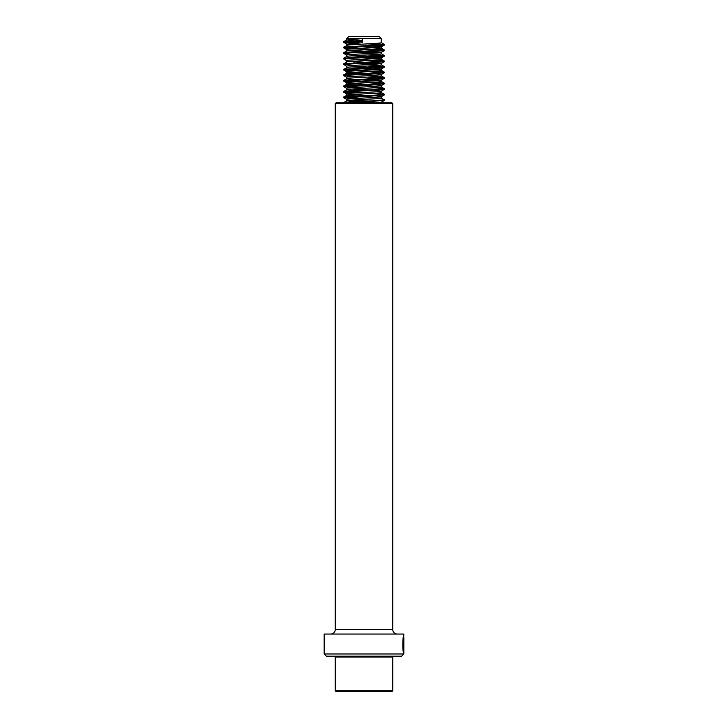 <?xml version="1.0" encoding="UTF-8"?>
<svg xmlns="http://www.w3.org/2000/svg" width="728" height="728" viewBox="0 0 728 728"><rect width="100%" height="100%" fill="white"/><g stroke="black" fill="none" stroke-linecap="round" stroke-linejoin="round"><path stroke-width="1.09" d="M403.84 653.971L401.629 656.183L326.371 656.183L324.16 653.971L403.84 653.971L403.84 637.146C403.476 635.662 402.447 648.011 403.676 650.705L403.803 640.613L403.803 652.943C402.147 652.37 402.875 633.56 403.84 635.353L403.831 635.307M403.294 637.355L403.84 637.146M403.603 637.073L403.84 634.052L324.16 634.052L324.16 653.971M336.109 102.803L391.892 102.803L392.774 103.695L335.226 103.695L336.109 102.803M335.226 103.695L335.226 629.62L392.774 629.62L392.774 103.695M335.226 629.62A4.423 4.423 0 0 1 330.794 634.052M392.774 629.62A4.423 4.423 0 0 0 397.206 634.052M403.358 651.269L403.358 650.705M403.212 650.504L403.039 649.494M391.892 691.6L336.109 691.6L335.226 690.717L392.774 690.717L391.892 691.6M391.892 656.183L392.774 657.065L335.226 657.065L335.226 690.717M381.263 102.803L381.263 102.175L377.068 102.803M351.788 100.1L374.283 101.356M381.208 102.248L384.211 100.51L345.836 102.803M351.788 94.567L377.231 96.023L381.263 96.642L381.199 98.098C380.316 99.026 343.789 99.945 346.801 100.864L375.284 102.803M381.263 96.642L381.208 96.715C380.316 97.643 343.789 98.562 346.801 99.481L343.789 97.743L353.717 98.589M381.199 97.952L384.184 99.827L377.022 100.519L343.798 102.457L346.801 100.864M381.208 96.715L384.211 94.977L343.789 97.743M374.283 90.29L381.263 91.109L381.199 92.565C380.316 93.493 343.789 94.413 346.801 95.332L376.212 97.334M381.263 91.109L381.208 91.182C380.316 92.11 343.789 93.029 346.801 93.948L343.789 92.21L353.717 93.057M374.31 93.311L384.202 94.158L377.022 94.986L343.798 96.924L346.801 95.332M351.788 89.034L367.695 89.908M381.208 91.182L384.211 89.444L343.789 92.21M351.788 83.502L377.231 84.958L381.263 85.576L381.199 87.032C380.316 87.961 343.789 88.88 346.801 89.799L360.315 90.918M381.263 85.576L381.208 85.649C380.316 86.568 343.789 87.497 346.801 88.416L343.789 86.678L353.717 87.524M374.31 87.779L384.202 88.625L377.022 89.453L343.798 91.391L346.801 89.799M381.208 85.649L384.211 83.911L343.789 86.678M367.695 78.842L381.263 80.044L381.199 81.5C380.316 82.419 343.789 83.347 346.801 84.266L376.212 86.268M381.263 80.044L381.208 80.116C380.316 81.035 343.789 81.964 346.801 82.883L343.789 81.145L353.717 81.991M374.31 82.237L384.202 83.092L377.022 83.92L343.798 85.858L346.801 84.266M381.208 80.116L384.211 78.378L343.789 81.145M351.788 72.436L377.231 73.892L381.263 74.511L381.199 75.967C380.316 76.886 343.789 77.814 346.801 78.733L353.69 79.47M360.315 79.853L376.212 80.735M381.263 74.511L381.208 74.584C380.316 75.503 343.789 76.431 346.801 77.35L343.789 75.612L353.717 76.458M374.31 76.704L384.202 77.559L377.022 78.387L343.798 80.326L346.801 78.733M381.208 74.584L384.211 72.836L343.789 75.612M351.788 66.903L377.231 68.359L381.263 68.978L381.199 70.434C380.316 71.353 343.789 72.281 346.801 73.2L376.212 75.202M381.263 68.978L381.199 69.051C380.316 69.97 343.789 70.898 346.801 71.817L343.789 70.07L353.717 70.916M374.31 71.171L384.202 72.027L377.022 72.855L343.798 74.793L346.801 73.2M353.69 68.405L376.212 69.67M351.788 61.37L381.208 63.509C380.316 64.437 343.789 65.356 346.801 66.284L343.789 64.537L343.743 63.791L346.801 61.98M381.263 63.445L381.199 64.901C380.316 65.82 343.789 66.739 346.801 67.668L343.816 69.397L360.305 70.543M381.208 63.509L384.211 61.771L343.743 64.483M353.69 62.872L376.212 64.137M351.788 55.829L381.208 57.976C380.316 58.904 343.789 59.823 346.801 60.752L343.789 59.004L343.743 58.249L346.801 56.447M381.263 57.903L381.199 59.368C380.316 60.288 343.789 61.207 346.801 62.135M381.208 57.976L384.211 56.238L343.743 58.941M353.69 57.339L376.212 58.595M351.788 50.296L381.208 52.443C380.316 53.371 343.789 54.291 346.801 55.219M381.263 52.37L381.199 53.836C380.316 54.755 343.789 55.674 346.801 56.602M381.208 52.443L384.211 50.705L348.475 52.798L343.816 53.49L353.717 54.318M353.69 51.806L376.212 53.062M367.695 45.636L381.208 46.91C380.316 47.839 343.789 48.758 346.801 49.677L343.789 47.939L353.717 48.785M381.263 46.838L381.199 48.294C380.316 49.222 343.789 50.141 346.801 51.06M381.208 46.91L384.211 45.172L343.789 47.939M360.315 46.647L376.212 47.529M362.489 42.761L362.489 38.611L346.737 38.611L348.949 36.4L379.051 36.4L381.263 38.611L362.489 38.611L362.489 42.761L346.801 44.144L343.789 42.406L353.717 43.252M381.263 38.611L381.199 42.761C380.316 43.689 343.789 44.608 346.801 45.527L343.816 47.256L360.305 48.403M362.489 38.611L346.801 39.995L353.69 40.741M362.226 40.34L343.798 41.587L346.801 39.995M362.226 41.032L343.789 42.406M367.686 43.88L384.211 45.172M367.686 49.413L384.211 50.705M367.686 54.946L384.211 56.238M367.686 60.488L384.211 61.771M367.686 66.02L384.184 67.322L343.789 70.07M367.686 71.553L384.211 72.836M367.686 77.086L384.211 78.378M367.686 82.619L384.211 83.911M382.719 89.034L384.211 89.444M382.719 94.567L384.211 94.977M382.719 100.1L384.211 100.51M343.798 41.587L360.305 42.87M374.31 43.507L384.184 44.49L343.798 47.12M374.31 49.04L384.184 50.023L348.475 52.107L343.798 52.653L345.281 53.062M374.31 54.573L384.184 55.565L343.798 58.185M374.31 60.105L384.184 61.097L343.798 63.718M374.31 65.638L384.184 66.63L343.798 69.251M343.798 74.793L345.281 75.193M343.798 80.326L360.305 81.609M343.798 85.858L360.305 87.142M343.798 91.391L360.305 92.674M343.798 96.924L360.305 98.207M343.798 102.457L344.808 102.803M336.109 656.183L335.226 657.065M392.774 657.065L392.774 690.717M346.737 99.408L346.737 100.792M346.737 93.876L346.737 95.259M346.737 88.343L346.737 89.726M346.737 82.81L346.737 84.193M346.737 77.277L346.737 78.66M346.737 71.744L346.737 73.128M346.737 66.212L346.737 67.595M346.737 60.679L346.737 62.017M346.737 55.137L346.737 56.484M346.737 49.604L346.737 50.951M346.737 44.071L346.737 45.455M346.737 38.611L346.737 39.922M343.743 42.342L343.743 41.651M384.257 45.109L384.257 44.417M343.743 47.875L343.743 47.184M384.257 50.642L384.257 49.95M343.743 53.408L343.743 52.716M384.257 56.174L384.257 55.483M384.257 61.716L384.257 61.025M384.257 67.249L384.257 66.557M343.743 70.015L343.743 69.324M384.257 72.782L384.257 72.09M343.743 75.548L343.743 74.857M384.257 78.315L384.257 77.623M343.743 81.081L343.743 80.389M384.257 83.847L384.257 83.156M343.743 86.614L343.743 85.922M384.257 89.38L384.257 88.689M343.743 92.147L343.743 91.455M384.257 94.913L384.257 94.221M343.743 97.679L343.743 96.988M384.257 100.446L384.257 99.754M343.743 103.212L343.743 102.521M384.202 44.353L381.199 42.615M384.202 49.886L381.199 48.148M343.798 52.653L346.801 50.915M384.202 55.419L381.199 53.681M384.202 60.952L381.199 59.214M384.202 66.485L381.199 64.747M384.202 72.027L381.199 70.279M384.202 77.559L381.199 75.812M384.202 83.092L381.199 81.345M384.202 88.625L381.199 86.887M384.202 94.158L381.199 92.42M346.792 55.21L343.789 53.472M381.208 69.042L384.211 67.304"/></g></svg>
